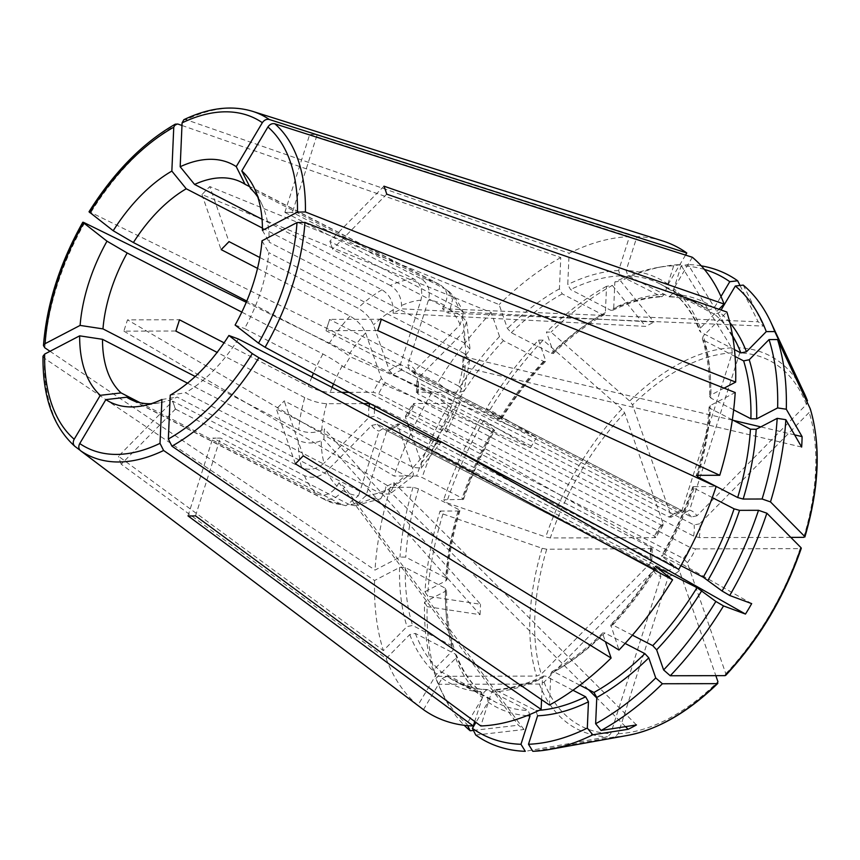 <?xml version="1.0" encoding="UTF-8"?>
<svg xmlns="http://www.w3.org/2000/svg" width="860" height="860" viewBox="0 0 860 860"><rect width="100%" height="100%" fill="white"/><g stroke="black" fill="none" stroke-linecap="round" stroke-linejoin="round"><path stroke-width="0.64" stroke-dasharray="4.3 3.22" d="M652.245 548.648L546.713 549.239L542.144 548.293A1600087.953 373170.878 17.7 0 1 442.943 513.968L440.062 511.055A258.322 147.425 -62.7 0 0 425.001 591.723L427.581 596.206L480.493 604.258L324.338 428.839L323.887 439.277L321.231 440.653A105.672 60.307 -62.7 0 0 324.059 463.131C316.985 469.248 309.536 470.764 301.688 467.69L172.838 401.201L175.343 409.188A812.861 586.595 -19.1 0 1 175.601 409.166L172.58 401.212A812.861 586.595 -19.1 0 1 172.838 401.201M442.943 513.968A262.773 149.973 -62.7 0 0 427.581 596.206M440.062 511.055L459.014 511.012L458.552 509.475A223.535 127.57 -62.7 0 0 445.792 577.802L447.028 579.446L445.974 580.779L425.001 591.723M445.974 580.779A227.599 129.892 -62.7 0 1 459.014 511.012L459.874 510.7M363.576 403.619L326.639 403.706C319.856 403.351 312.556 401.319 304.741 397.599A121.926 69.585 -62.7 0 0 298.71 429.903C306.568 433.268 314.233 433.386 321.683 430.226L324.338 428.839M369.606 403.598L375.111 405.125L650.934 547.454L651.353 548.992A36.324 20.726 -62.7 0 0 650.751 562.805L651.708 560.301L650.45 558.559L374.627 416.229L369.004 417.412L324.059 463.131M246.261 302.29L431.462 393.256L452.983 409.145L493.027 429.806L494.135 429.903L480.106 419.046L483.696 420.379L530.459 447.705L344 367.241L342.226 365.865C337.012 362.006 330.573 358.05 322.93 353.987L241.81 312.126M341.807 392.375L330.24 392.407C323.457 392.063 316.158 390.031 308.342 386.312L224.073 342.817M304.741 397.599L217.118 352.385M298.71 429.903L195.22 376.497M175.601 409.166L304.462 475.666C312.298 478.74 319.748 477.225 326.821 471.097L371.767 425.377L377.4 424.206L654.159 567.385L653.514 570.771L544.047 682.13L539.349 684.066A1580410.433 1140487.355 -19.1 0 1 438.654 684.28A262.773 149.973 -62.7 0 0 442.857 694.235A262.773 149.973 -62.7 0 0 464.217 725.292M653.514 570.771A36.324 20.726 -62.7 0 0 660.888 576.479L610.707 733.709L607.547 736.837A1600035.117 1259762.153 -90.1 0 1 525.288 751.317M475.763 735.074L523.955 729.516A213.033 27.627 48.4 0 1 518.386 725.216L338.969 482.772L344.537 487.072L342.56 490.404A105.672 60.307 -62.7 0 0 358.534 495.639L345.913 505.755L341.861 504.605L213.011 438.106L220.321 438.148A812.861 639.99 -90.1 0 1 220.525 438.095L212.796 438.17A812.861 639.99 -90.1 0 1 213.011 438.106M473.419 730.398L518.386 725.216M438.654 684.28L435.902 678.454A258.322 147.425 -62.7 0 0 440.008 688.172A258.322 147.425 -62.7 0 0 466.829 724.055L467.636 725.646M435.902 678.454L455.725 658.287L456.531 655.374L455.381 654.095L415.337 633.433L409.747 634.572L386.151 658.577L121.228 464.228L175.343 409.188M455.381 654.095A223.535 127.57 -62.7 0 0 481.589 692.719L482.481 697.729L466.829 724.055M386.151 658.577A264.181 150.769 -62.7 0 0 417.885 705.351L436.514 674.014L441.546 672.058L482.094 693.074C471.248 683.84 462.734 671.273 456.563 655.352M304.462 475.666A121.926 69.585 -62.7 0 0 316.846 493.919C324.542 496.811 331.261 494.199 336.991 486.094L338.969 482.772M660.888 576.479L659.147 571.115L382.894 428.613L379.142 431.086L358.534 495.639M43.054 356.169L44.354 358.222L374.573 580.511L399.556 567.492L405.296 567.568L445.34 588.229L446.566 589.831L445.523 591.207L424.539 602.15A258.322 147.425 -62.7 0 0 433.128 670.478L452.951 650.321L453.8 647.526L452.607 646.118L412.574 625.457L406.984 626.596L383.388 650.601L118.465 456.252L172.58 401.212M424.539 602.15L427.13 606.633A262.773 149.973 -62.7 0 0 435.88 676.304L433.128 670.478M187.512 383.184L298.248 440.331C306.117 443.706 313.771 443.814 321.231 440.653M316.846 493.919L140.158 402.749M354.965 505.734L349.375 504.583A121.926 69.585 -62.7 0 0 372.928 498.101L380.733 498.768L354.965 505.744L366.048 495.618L386.656 431.064L389.021 428.602L390.838 428.774L666.661 571.104L668.403 576.458L618.222 733.698L615.072 736.816A1600035.117 1259762.153 -90.1 0 1 532.802 751.296M537.586 715.799L535.812 710.5L494.468 689.57L491.608 692.074L480.794 725.969M572.964 690.247L545.606 676.132L543.638 676.035L542.488 678.078L541.553 699.621M380.733 498.768L385.398 490.308L385.538 486.975L393.869 482.643L393.719 485.964A105.672 60.307 -62.7 0 0 413.488 470.893L413.155 476.246L405.318 475.419L276.469 408.93L284.208 400.954A812.861 318.49 -135.5 0 1 284.337 400.932L276.339 408.952A812.861 318.49 -135.5 0 1 276.469 408.93M668.403 576.458A36.324 20.726 -62.7 0 0 679.421 570.717L715.832 675.659M679.421 570.717L675.519 566.482L399.706 424.152L397.836 423.948L397.675 425.324L413.488 470.893M487.469 697.224L488.05 702.039L475.945 722.4M530.061 715.81L528.298 710.521L487.158 689.58L484.094 692.096L474.709 721.486M487.459 697.213L495.618 702.147A223.535 127.57 -62.7 0 1 487.147 697.03L447.114 676.368A223.535 127.57 -62.7 0 0 455.574 681.486A223.535 127.57 -62.7 0 0 488.265 689.86M133.429 400.706L322.403 498.219C330.1 501.111 336.819 498.51 342.56 490.404M349.375 504.583L220.525 438.095M372.928 498.101L177.181 397.094A121.926 69.585 117.3 0 1 159.476 402.824A121.926 69.585 117.3 0 1 151.145 403.706M161.916 399.491A256303.575 163560.841 62.5 0 0 177.181 397.094M724.948 675.648L725.797 673.724L687.29 562.72L683.388 558.484L407.565 416.154L405.597 416.057L405.544 417.326L407.823 423.894M408.898 427.001L421.346 462.895L421.142 468.119L413.187 467.421L284.337 400.932M421.142 468.119L440.653 442.577L436.762 439.008L442.964 428.56L444.738 429.935A105.672 60.307 -62.7 0 0 456.724 403.394L460.337 402.243L454.897 397.245L326.048 330.756L329.584 319.382A812.861 189.576 -162.3 0 0 329.649 319.458L325.972 330.67A812.861 189.576 -162.3 0 0 326.048 330.756M687.29 562.72A36.324 20.726 -62.7 0 0 695.504 548.884L690 547.369L414.176 405.028L413.757 403.501L456.724 403.394M695.504 548.884L800.155 548.648L801.015 547.68M405.554 416.025L412.832 403.77L413.757 403.501A36.324 20.726 -62.7 0 1 405.544 417.326M238.36 339.001A121.926 69.585 117.3 0 1 185.513 392.762L381.249 493.769L389.644 494.124L393.719 485.964M170.237 395.148A256303.607 163560.863 62.5 0 0 185.513 392.762M790.813 537.382L699.115 537.597L693.601 536.07L417.777 393.74L417.358 392.203L460.326 392.096L463.959 390.892L458.498 385.957A121.926 69.585 -62.7 0 0 464.529 353.654L469.657 360.318L465.281 365.575L462.626 366.962L463.078 356.524L733.429 420.411M699.115 537.597A36.324 20.726 -62.7 0 0 699.717 523.783L809.195 412.424L810.174 408.586M699.717 523.783L694.084 524.965L418.261 382.635L417.014 380.894L417.96 378.389L462.916 332.669L466.561 321.683L461.551 315.867L332.702 249.378L329.864 241.219A812.861 586.595 160.9 0 0 329.928 241.402L332.637 249.196A812.861 586.595 160.9 0 0 332.702 249.378M416.476 392.547L417.358 392.203A36.324 20.726 -62.7 0 0 417.96 378.389M464.529 353.654L268.793 252.647A121.926 69.585 117.3 0 1 244.562 328.552L440.309 429.57L446.856 432.118L444.738 429.935M458.498 385.957L329.649 319.458M261.977 240.811A256303.607 132448.976 2.5 0 1 268.793 252.647M235.102 325.048A256303.607 21999.424 30.7 0 0 244.562 328.552M807.411 400.61L806.422 404.458L696.944 515.817A36.324 20.726 -62.7 0 0 689.58 510.109L739.761 352.869L739.213 347.838A1600088.276 1259804.013 89.9 0 0 688.14 264.558L681.195 265.783L672.111 294.249L669.048 296.764L627.908 275.823L626.144 270.534L636.959 236.629A264.181 150.769 -62.7 0 1 662.598 240.918M701.298 265.858A262.773 149.973 -62.7 0 0 688.14 264.558M740.008 285.466L758.187 321.801A213.033 61.641 -167.6 0 1 763.745 326.112L447.995 313.029L442.427 308.729L758.187 321.801M743.233 285.101L763.745 326.112M732.548 335.701A223.535 127.57 -62.7 0 0 714.66 314.287L719.691 312.331L721.078 310.019M696.944 515.817L691.322 516.989L415.498 374.659L414.563 373.799L415.197 370.423L460.143 324.704L463.454 312.739L458.778 307.891A121.926 69.585 -62.7 0 0 446.394 289.637L448.769 291.303L452.543 299.613L449.973 309.708L447.995 313.029M689.58 510.109L685.388 512.409L409.575 370.079L407.833 364.715L428.43 300.161C430.656 290.648 428.301 283.585 421.378 278.952L292.529 212.463L284.896 212.259A812.861 639.99 89.9 0 0 285.015 212.484L292.411 212.237A812.861 639.99 89.9 0 0 292.529 212.463M257.796 197.026A121.926 69.585 117.3 0 1 261.902 204.325A121.926 69.585 117.3 0 1 269.245 242.219L464.991 343.226L470.13 349.536L465.733 355.148L463.078 356.524M458.778 307.891L329.928 241.402M446.394 289.637L250.658 188.63M262.44 230.383A256303.628 132448.987 2.5 0 1 269.245 242.219M285.015 212.484L413.864 278.973C420.787 283.596 423.131 290.669 420.916 300.183L400.308 364.737L402.061 370.09L677.874 512.42L679.701 512.592L682.066 510.13L732.247 352.89L731.688 347.859A1600087.953 1259803.755 89.9 0 0 680.625 264.579A262.773 149.973 -62.7 0 0 663.608 266.45A262.773 149.973 -62.7 0 0 620.651 281.069L653.998 322.048L401.426 308.826L393.106 313.158L645.666 326.392A213.033 57.77 166 0 0 653.998 322.048M682.066 510.13A36.324 20.726 -62.7 0 0 671.037 515.871L632.53 404.866L629.681 401.029A1580410.433 619234.11 44.5 0 0 551.045 332.121L546.423 332.132L553.399 352.224L553.292 353.524L551.357 353.352L511.313 332.691L507.432 328.509L499.123 304.58L209.84 186.588L228.878 241.456L221.009 249.454A812.861 318.49 44.5 0 0 221.203 249.636M181.976 125.474L560.784 257.581L559.419 288.874L562.236 293.883L602.279 314.545L604.322 314.61L605.397 312.599L606.537 286.315L612.331 285.412A262.773 149.973 -62.7 0 0 551.045 332.121M612.331 285.412L645.666 326.392M680.625 264.579L673.681 265.794A258.322 147.425 -62.7 0 0 657.018 267.632A258.322 147.425 -62.7 0 0 614.857 281.973L620.651 281.069M673.681 265.794L664.597 294.27L661.738 296.775L620.393 275.845L618.63 270.545L629.445 236.65A264.181 150.769 -62.7 0 0 569.105 253.238L567.75 284.542L570.556 289.551L610.6 310.213L612.567 310.31L613.717 308.256L614.857 281.973M413.864 278.973A121.926 69.585 -62.7 0 0 390.311 285.456C397.481 289.992 401.233 296.678 401.566 305.493L401.426 308.826M671.037 515.871L670.875 517.247L669.015 517.043L393.192 374.713L389.29 370.477L373.476 324.908C370.542 318.082 365.349 312.492 357.921 308.138L259.806 257.505M685.528 255.087L668.166 284.305L669.058 289.315L709.091 309.976L714.133 308.02L720.981 296.496M704.404 269.427A258.322 147.425 -62.7 0 0 681.195 265.783M183.814 119.766L186.136 119.691L569.105 253.238M442.427 308.729L444.405 305.397C448.737 296.571 447.544 289.874 440.825 285.337L437.536 283.424A121.926 69.585 -62.7 0 0 421.378 278.952M390.311 285.456L262.042 219.257M241.789 182.417L437.536 283.424A121.926 69.585 -62.7 0 1 440.825 285.337L249.69 186.695M257.527 268.385L350.052 316.136C357.491 320.49 362.673 326.08 365.618 332.906L381.421 378.475L385.323 382.711L661.146 525.041L663.125 525.137L663.178 523.869L624.661 412.864L621.812 409.027A1580410.755 619234.228 44.5 0 0 543.176 340.119A262.773 149.973 -62.7 0 0 489.91 409.93L536.672 437.267L350.203 356.792L344 367.241M663.178 523.869A36.324 20.726 -62.7 0 0 654.954 537.693L550.314 537.941L545.745 536.995A1600087.953 373170.878 17.7 0 1 446.555 502.67L443.674 499.757L463.475 499.413M483.696 420.379A262.773 149.973 -62.7 0 0 446.555 502.67M530.459 447.705A213.033 117.186 124 0 0 536.672 437.267M543.176 340.119L538.564 340.13A258.322 147.425 -62.7 0 0 486.308 408.608L489.91 409.93M538.564 340.13L545.53 360.233L545.444 361.501L543.488 361.361L503.455 340.7L499.563 336.507L491.264 312.578L201.971 194.586A205.916 117.519 117.3 0 1 209.84 186.588M543.488 361.361A223.535 127.57 -62.7 0 0 499.23 419.368L500.337 419.454L486.308 408.608M350.052 316.136A121.926 69.585 -62.7 0 0 329.133 343.548C336.787 347.612 343.215 351.568 348.429 355.416L350.203 356.792M655.836 537.403L654.954 537.693L654.535 536.156L378.722 393.826L373.208 392.3L349.074 392.364M606.537 286.315A258.322 147.425 -62.7 0 0 546.423 332.132M89.795 212.624C88.516 211.581 88.87 211.528 90.87 212.474L437.665 382.808L459.186 398.707L499.23 419.368M262.429 228.094L381.99 289.788C389.161 294.335 392.912 301.021 393.246 309.837L393.106 313.158M329.133 343.548L246.777 301.054M650.751 562.805L541.273 674.154L536.586 676.089A1580410.433 1140487.355 -19.1 0 1 435.88 676.304M480.106 419.046A258.322 147.425 -62.7 0 0 443.674 499.757M175.633 331.025L123.904 331.154A205.916 117.519 117.3 0 1 127.516 319.856L179.235 319.737L175.633 331.025A812.861 189.576 17.7 0 1 175.892 331.111M494.618 430.419L494.135 429.903A227.599 129.892 -62.7 0 0 462.615 499.714L462.164 498.176L422.12 477.515L416.648 475.988L394.095 476.042L127.516 319.856M201.971 194.586L221.009 249.454M284.896 212.259L309.697 134.536A205.916 117.519 117.3 0 1 317.222 134.515L292.411 212.237M309.697 134.536L629.445 236.65M692.354 257.269L673.724 288.605L674.111 293.271M714.66 314.287L674.627 293.625A223.535 127.57 -62.7 0 1 700.825 332.25L699.674 330.971L700.491 328.047L718.938 309.277M709.091 309.976A223.535 127.57 -62.7 0 0 700.631 304.859L660.598 284.198L669.058 289.315A223.535 127.57 -62.7 0 0 660.598 284.198A223.535 127.57 -62.7 0 0 627.908 275.823M386.753 194.156L332.637 249.196M383.979 186.179L329.864 241.219M735.074 356.47L703.598 340.227L702.405 338.808L703.254 336.023L726.851 312.019M734.462 349.601L700.825 332.25M794.608 434.87L760.799 426.882M801.638 447.071L462.626 366.962M733.655 409.865L710.876 398.105A223.535 127.57 -62.7 0 0 703.598 340.227M724.088 388.139L710.683 395.127L709.64 396.514L710.876 398.105M377.701 330.552L325.972 330.67M381.302 319.254L329.584 319.382M712.295 497.585L694.041 488.168L693.59 486.631L716.143 486.577M692.73 486.932L693.59 486.631A227.599 129.892 -62.7 0 1 662.071 556.442L661.587 555.915M751.672 603.623L442.964 428.56M450.93 447.039L436.762 439.008M427.13 606.633L480.041 614.685L323.887 439.277M480.041 614.685A213.033 81.818 77.9 0 0 480.493 604.258M121.228 464.228A205.916 117.519 117.3 0 1 118.465 456.252M423.453 709.65L442.072 678.314L447.114 676.368M523.955 729.516L344.537 487.072M195.51 515.871L220.321 438.148M187.996 515.892L212.796 438.17M579.876 685.183L553.937 671.8A223.535 127.57 -62.7 0 0 604.849 632.981L602.914 632.82L602.806 634.11L605.451 641.721M549.454 705.039L550.819 673.745L551.894 671.735L553.937 671.8M636.464 724.937L393.869 482.643M295.378 463.819L276.339 408.952M303.236 455.821L284.208 400.954M625.51 726.646L596.765 697.933M588.401 689.58L385.538 486.975M632.433 635.164L612.718 624.983L610.772 624.844L618.974 650.042M732.333 419.841L710.414 408.532L709.188 406.898L710.231 405.565L735.203 392.536M680.883 565.676L663.189 556.538A223.535 127.57 -62.7 0 0 694.041 488.168M545.487 361.522C529.126 378.798 514.248 398.298 500.853 420.024L500.337 419.454A227.599 129.892 -62.7 0 1 545.53 360.233M445.792 577.802L405.748 557.14L400.007 557.065L375.024 570.083L50.009 351.299M458.552 509.475L418.519 488.813L413.047 487.287L390.483 487.34A264.181 150.769 -62.7 0 0 375.024 570.083M625.123 643.441L604.849 632.981M678.776 569.363L662.071 556.442L663.189 556.538M317.222 134.515L636.959 236.629M491.264 312.578A264.181 150.769 -62.7 0 0 437.665 382.808M560.784 257.581A264.181 150.769 -62.7 0 0 499.123 304.58M431.462 393.256A264.181 150.769 -62.7 0 0 394.095 476.042M123.904 331.154L390.483 487.34M374.573 580.511A264.181 150.769 -62.7 0 0 383.388 650.601M79.926 450.156L417.885 705.351M84.656 222.912A190.941 108.973 -62.7 0 0 44.806 347.795M326.639 403.706A105.672 60.307 -62.7 0 0 321.683 430.226M369.101 406.468A36.324 20.726 -62.7 0 0 369.004 417.412M322.93 353.987A121.926 69.585 -62.7 0 0 313.459 373.24M311.9 376.949A121.926 69.585 -62.7 0 0 308.342 386.312M539.349 684.066A210.033 119.862 -62.7 0 0 607.547 736.837M455.725 658.287A227.599 129.892 -62.7 0 0 482.481 697.729M415.337 633.433A223.535 127.57 -62.7 0 0 441.546 672.058M326.821 471.097A105.672 60.307 -62.7 0 0 336.991 486.094M544.047 682.13A205.637 117.358 -62.7 0 0 610.707 733.709M377.4 424.206A32.261 18.415 -62.7 0 0 381.657 428.097A32.261 18.415 -62.7 0 0 383.323 428.785M653.213 566.536A32.261 18.415 -62.7 0 0 657.47 570.427A32.261 18.415 -62.7 0 0 659.147 571.115M371.767 425.377A36.324 20.726 -62.7 0 0 379.142 431.086M445.523 591.207A227.599 129.892 -62.7 0 0 452.951 650.321M445.34 588.229A223.535 127.57 -62.7 0 0 452.607 646.118M405.296 567.568A223.535 127.57 -62.7 0 0 412.574 625.457M44.354 358.222A190.941 108.973 -62.7 0 0 74.938 446.394M298.248 440.331A121.926 69.585 -62.7 0 0 301.688 467.69M615.072 736.816A210.033 119.862 -62.7 0 0 627.897 735.354M535.812 710.5A223.535 127.57 -62.7 0 0 539.252 710.285M495.779 689.838A223.535 127.57 -62.7 0 0 545.606 676.132M366.048 495.618A105.672 60.307 -62.7 0 0 385.398 490.308M618.222 733.698A205.637 117.358 -62.7 0 0 717.939 681.722M390.838 428.774A32.261 18.415 -62.7 0 0 399.706 424.152M666.661 571.104A32.261 18.415 -62.7 0 0 675.519 566.482M386.656 431.064A36.324 20.726 -62.7 0 0 397.675 425.324M488.05 702.039A227.599 129.892 -62.7 0 0 527.029 715.649M487.168 689.559C475.623 689.086 465.088 686.398 455.574 681.486L495.618 702.147A223.535 127.57 -62.7 0 0 528.298 710.521M322.403 498.219A121.926 69.585 -62.7 0 0 325.704 500.133A121.926 69.585 -62.7 0 0 341.861 504.605M421.346 462.895A105.672 60.307 -62.7 0 0 437.665 441.728M413.187 467.421A121.926 69.585 -62.7 0 0 434.106 440.008M725.797 673.724A205.637 117.358 -62.7 0 0 800.155 548.648M407.565 416.154A32.261 18.415 -62.7 0 0 414.176 405.028M683.388 558.484A32.261 18.415 -62.7 0 0 690 547.369M381.249 493.769A121.926 69.585 -62.7 0 0 405.318 475.419M460.326 392.096A105.672 60.307 -62.7 0 0 465.281 365.575M803.756 537.35A205.637 117.358 -62.7 0 0 809.195 412.424M417.777 393.74A32.261 18.415 -62.7 0 0 418.261 382.635M693.601 536.07A32.261 18.415 -62.7 0 0 694.084 524.965M440.309 429.57A121.926 69.585 -62.7 0 0 454.897 397.245M804.347 393.439A210.033 119.862 -62.7 0 0 739.213 347.838M729.828 322.64A227.599 129.892 -62.7 0 0 719.691 312.331M460.143 324.704A105.672 60.307 -62.7 0 0 449.973 309.708M806.422 404.458A205.637 117.358 -62.7 0 0 739.761 352.869M415.498 374.659A32.261 18.415 -62.7 0 0 411.241 370.767A32.261 18.415 -62.7 0 0 409.575 370.079M691.322 516.989A32.261 18.415 -62.7 0 0 687.065 513.097A32.261 18.415 -62.7 0 0 685.388 512.409M415.197 370.423A36.324 20.726 -62.7 0 0 407.833 364.715M465.733 355.148A105.672 60.307 -62.7 0 0 462.916 332.669M464.991 343.226A121.926 69.585 -62.7 0 0 461.551 315.867M731.688 347.859A210.033 119.862 -62.7 0 0 629.681 401.029M664.597 294.27A227.599 129.892 -62.7 0 0 613.717 308.256M420.916 300.183A105.672 60.307 -62.7 0 0 401.566 305.493M732.247 352.89A205.637 117.358 -62.7 0 0 632.53 404.866M402.061 370.09A32.261 18.415 -62.7 0 0 393.192 374.713M677.874 512.42A32.261 18.415 -62.7 0 0 669.015 517.043M400.308 364.737A36.324 20.726 -62.7 0 0 389.29 370.477M714.133 308.02A227.599 129.892 -62.7 0 0 672.111 294.249M252.56 111.338A190.941 108.973 -62.7 0 0 186.136 119.691M444.405 305.397A105.672 60.307 -62.7 0 0 428.43 300.161M621.812 409.027A210.033 119.862 -62.7 0 0 545.745 536.995M365.618 332.906A105.672 60.307 -62.7 0 0 348.429 355.416M624.661 412.864A205.637 117.358 -62.7 0 0 550.314 537.941M385.323 382.711A32.261 18.415 -62.7 0 0 378.722 393.826M661.146 525.041A32.261 18.415 -62.7 0 0 654.535 536.156M381.421 378.475A36.324 20.726 -62.7 0 0 373.208 392.3M605.397 312.599A227.599 129.892 -62.7 0 0 553.399 352.224M177.816 124.023A190.941 108.973 -62.7 0 0 90.87 212.474M393.246 309.837A105.672 60.307 -62.7 0 0 373.476 324.908M381.99 289.788A121.926 69.585 -62.7 0 0 357.921 308.138M546.713 549.239A205.637 117.358 -62.7 0 0 541.273 674.154M650.934 547.454A32.261 18.415 -62.7 0 0 650.45 558.559M698.116 475.333A223.535 127.57 -62.7 0 0 710.414 408.532M660.426 296.506A223.535 127.57 -62.7 0 0 610.6 310.213M620.393 275.845A223.535 127.57 -62.7 0 0 570.556 289.551M669.037 296.786C680.582 297.248 691.117 299.946 700.631 304.859A223.535 127.57 -62.7 0 0 667.941 296.485M503.455 340.7A223.535 127.57 -62.7 0 0 459.186 398.707M602.279 314.545A223.535 127.57 -62.7 0 0 551.357 353.352M562.236 293.883A223.535 127.57 -62.7 0 0 511.313 332.691M418.519 488.813A223.535 127.57 -62.7 0 0 405.748 557.14M452.983 409.145A223.535 127.57 -62.7 0 0 422.12 477.515M493.027 429.806A223.535 127.57 -62.7 0 0 462.164 498.176M612.718 624.983A223.535 127.57 -62.7 0 0 656.653 567.492M610.675 626.112A227.599 129.892 -62.7 0 0 655.868 566.88M550.819 673.745A227.599 129.892 -62.7 0 0 602.806 634.11M697.191 475.333A227.599 129.892 -62.7 0 0 710.231 405.565M700.491 328.047A227.599 129.892 -62.7 0 0 673.724 288.605M710.683 395.127A227.599 129.892 -62.7 0 0 703.254 336.023M618.63 270.545A227.599 129.892 -62.7 0 0 567.75 284.542M668.166 284.305A227.599 129.892 -62.7 0 0 626.144 270.534M499.563 336.507A227.599 129.892 -62.7 0 0 454.37 395.74M342.226 365.865A105.672 60.307 -62.7 0 0 333.497 383.99M332.121 387.387A105.672 60.307 -62.7 0 0 330.24 392.407M559.419 288.874A227.599 129.892 -62.7 0 0 507.432 328.509M375.111 405.125A32.261 18.415 -62.7 0 0 374.917 406.232M374.53 409.263A32.261 18.415 -62.7 0 0 374.627 416.229M448.167 406.178A227.599 129.892 -62.7 0 0 416.648 475.988M413.047 487.287A227.599 129.892 -62.7 0 0 400.007 557.065M409.747 634.572A227.599 129.892 -62.7 0 0 436.514 674.014M399.556 567.492A227.599 129.892 -62.7 0 0 406.984 626.596M491.608 692.074A227.599 129.892 -62.7 0 0 542.488 678.078M442.072 678.314A227.599 129.892 -62.7 0 0 484.094 692.096M542.144 548.293A210.033 119.862 -62.7 0 0 536.586 676.089M459.928 510.69C452.801 534.436 448.512 557.366 447.071 579.468M440.008 688.172L442.857 694.235M382.894 428.613L657.47 570.427L654.18 567.374M453.854 647.537C448.587 630.595 446.179 611.353 446.619 589.809M389.01 428.56L397.815 423.905M345.913 505.766L325.704 500.133L129.968 399.126M159.476 402.824L142.104 405.952M413.155 476.246L389.644 494.124M469.657 360.318L463.97 390.892M416.423 392.536L416.96 380.894M460.347 402.243L446.856 432.128M448.769 291.293C455.048 297.141 459.95 304.289 463.465 312.728M414.531 373.82L411.241 370.767L685.818 512.582M466.571 321.683L470.13 349.536M261.902 204.325L254.388 188.361M657.018 267.632L663.608 266.45M651.751 560.301L652.288 548.659M612.578 310.363C629.842 301.989 646.236 297.463 661.749 296.797M553.313 353.567C569.976 337.27 586.993 324.295 604.354 314.642M655.352 566.321C641.958 588.046 627.08 607.536 610.718 624.822M602.903 632.777C586.23 649.074 569.212 662.049 551.851 671.692M709.134 406.877C707.694 428.979 703.405 451.898 696.278 475.644M692.687 486.9C684.657 510.668 674.272 533.673 661.534 555.915M674.1 293.271C684.958 302.505 693.472 315.072 699.642 330.992M702.351 338.808C707.619 355.75 710.027 374.981 709.586 396.524M543.627 675.981C526.363 684.356 509.969 688.871 494.457 689.537M679.712 512.635L670.908 517.29M663.157 525.17L655.879 537.425M463.518 499.445C471.549 475.677 481.933 452.672 494.672 430.43"/><path stroke-width="1.29" d="M195.22 376.497L102.963 328.885A256303.607 132448.976 -177.5 0 1 80.109 325.413L45.096 343.667L43.505 345.666L44.806 347.795L50.009 351.299M80.109 325.413A133.666 76.282 117.3 0 1 106.995 241.176L82.84 222.278M45.096 343.667A184.911 105.533 -62.7 0 1 83.592 223.073C82.302 222.02 82.668 221.966 84.656 222.912L246.261 302.29M369.101 406.468A36.324 20.726 -62.7 0 1 369.606 403.598L363.576 403.619M241.81 312.126L127.183 252.98A121.926 69.585 117.3 0 0 102.963 328.885M224.073 342.817L179.493 319.812L175.892 331.111L217.118 352.385M106.995 241.176A256303.607 21999.424 -149.3 0 1 127.183 252.98M475.945 722.4L472.398 728.355L475.763 735.074A262.773 149.973 -62.7 0 0 525.288 751.317L520.977 744.287L530.061 715.81A227.599 129.892 -62.7 0 1 527.029 715.649M464.217 725.292A262.773 149.973 -62.7 0 0 470.194 730.774L473.419 730.398M467.636 725.646L470.194 730.774M140.158 402.749L121.099 392.912A256303.628 209310.584 127.7 0 1 100.287 395.32A133.666 76.282 117.3 0 1 79.657 335.841L44.645 354.094L43.054 356.169M100.287 395.32L74.186 439.234C72.734 442.158 72.982 444.545 74.938 446.394L79.926 450.156M43 356.201C42.527 396.589 53.105 426.592 74.723 446.222L74.938 446.394M121.099 392.912A121.926 69.585 117.3 0 1 102.512 339.313L187.512 383.184M79.657 335.841A256303.553 132448.944 -177.5 0 0 102.512 339.313M715.832 675.659L717.939 681.722L717.079 683.646A1580410.121 619233.981 -135.5 0 1 662.393 683.754L655.75 677.938L648.784 657.836L644.892 653.643L625.123 643.441M579.876 685.183L593.97 692.461L596.786 697.46L595.636 723.755L601.097 730.462A262.773 149.973 -62.7 0 0 662.393 683.754M601.097 730.462L636.464 724.937A213.033 147.038 24.7 0 1 628.144 729.28L625.51 726.646M539.252 710.285A223.535 127.57 -62.7 0 0 585.649 696.793L588.455 701.803L587.316 728.087A258.322 147.425 -62.7 0 1 528.491 744.265L532.802 751.296A262.773 149.973 -62.7 0 0 549.819 749.425A262.773 149.973 -62.7 0 0 592.776 734.805L628.144 729.28M587.316 728.087L592.776 734.805M528.491 744.265L537.586 715.799A227.599 129.892 -62.7 0 0 588.455 701.803M585.649 696.793L572.964 690.247M627.897 735.354C658.093 729.549 688.075 712.23 717.831 683.388L717.079 683.646A210.033 119.862 -62.7 0 1 627.897 735.354L549.819 749.425M472.398 728.355A258.322 147.425 -62.7 0 0 520.977 744.287M79.743 443.545A184.911 105.533 -62.7 0 0 160.014 443.351L161.916 399.491A133.666 76.282 117.3 0 1 142.104 405.952A133.666 76.282 117.3 0 1 105.855 399.62L79.743 443.545C78.292 446.458 78.55 448.845 80.507 450.694L423.453 709.65A264.181 150.769 -62.7 0 0 473.279 725.99L187.996 515.892A205.916 117.519 117.3 0 0 195.51 515.871L480.794 725.969A264.181 150.769 -62.7 0 0 541.134 709.382L541.553 699.621M160.014 443.351L163.615 450.5L541.134 709.382M151.145 403.706A121.926 69.585 117.3 0 1 129.968 399.126A121.926 69.585 117.3 0 1 126.667 397.212L133.429 400.706M105.855 399.62A256303.607 209310.562 127.7 0 0 126.667 397.212M801.284 548.293C784.406 597.023 759.219 639.378 725.732 675.358L724.948 675.648A1580410.433 619234.11 -135.5 0 1 670.252 675.756A262.773 149.973 -62.7 0 0 723.529 605.934L745.47 614.062L450.93 447.039M801.273 548.271L801.015 547.68A1600088.276 373170.953 -162.3 0 0 766.873 513.205L758.509 510.302L739.557 510.346L734.085 508.83L712.295 497.585M680.883 565.676L703.222 577.2L722.077 591.013L729.731 595.496A262.773 149.973 -62.7 0 0 766.873 513.205M729.731 595.496L751.672 603.623A213.033 206.454 -39.5 0 1 745.47 614.062M670.252 675.756L663.619 669.94A258.322 147.425 -62.7 0 0 715.864 601.462L723.529 605.934M663.619 669.94L656.642 649.837L652.751 645.645L632.433 635.164M652.751 645.645A223.535 127.57 -62.7 0 0 697.019 587.638L715.864 601.462M407.823 423.894L408.898 427.001M605.451 641.721L611.116 658.05A264.181 150.769 -62.7 0 1 549.454 705.039L171.935 446.157L168.334 439.019L170.237 395.148A133.666 76.282 117.3 0 0 228.889 335.497A256303.553 21999.424 30.7 0 0 238.36 339.001L434.106 440.008L440.642 442.567M595.636 723.755A258.322 147.425 -62.7 0 0 655.75 677.938M228.889 335.497L252.302 353.611L258.892 357.717L672.574 579.812L655.374 566.364M790.813 537.382L803.756 537.35L804.616 536.382A1600088.276 373170.953 -162.3 0 0 770.485 501.907A262.773 149.973 -62.7 0 0 785.846 419.669L801.638 447.071A213.033 171.086 -142 0 0 802.09 436.633L794.608 434.87M810.174 408.586A210.033 119.862 -62.7 0 1 804.616 536.382L804.885 536.973C819.214 488.071 821.02 445.394 810.313 408.941L810.174 408.586A1580410.755 1140487.581 160.9 0 0 777.547 339.56L769.044 339.582L749.221 359.749L743.631 360.888L735.074 356.47M733.655 409.865L750.909 418.766L756.649 418.852L777.633 407.919L786.298 409.231A262.773 149.973 -62.7 0 0 777.547 339.56M786.298 409.231L802.09 436.633M770.485 501.907L762.111 499.004A258.322 147.425 -62.7 0 0 777.182 418.347L785.846 419.669M762.111 499.004L743.158 499.058L737.687 497.531L697.654 476.87L697.191 475.333L719.755 475.279A264.181 150.769 -62.7 0 0 735.203 392.536L304.945 222.396L297.001 222.568L261.977 240.811A133.666 76.282 117.3 0 1 235.102 325.048L258.505 343.161L265.095 347.279L678.776 569.363A264.181 150.769 -62.7 0 0 716.143 486.577L377.701 330.552A205.916 117.519 117.3 0 0 381.302 319.254L719.755 475.279M737.687 497.531A223.535 127.57 -62.7 0 0 750.457 429.194L756.198 429.28L777.182 418.347M722.077 591.013A258.322 147.425 -62.7 0 0 758.509 510.302M807.486 400.792L807.411 400.61A1580410.433 1140487.355 160.9 0 0 774.774 331.594A262.773 149.973 -62.7 0 0 770.571 321.64A262.773 149.973 -62.7 0 0 743.233 285.101L735.343 286.014A258.322 147.425 -62.7 0 1 766.282 331.605L746.458 351.772L740.868 352.912L734.462 349.601M720.981 296.496L729.774 281.704L737.665 280.79A262.773 149.973 -62.7 0 0 701.298 265.858M737.665 280.79L740.008 285.466M774.774 331.594L766.282 331.605M721.078 310.019L735.343 286.014M777.633 407.919A258.322 147.425 -62.7 0 0 769.044 339.582M257.796 197.026A121.926 69.585 117.3 0 0 250.658 188.63A256303.607 209310.562 -52.3 0 0 241.8 170.914A133.666 76.282 117.3 0 1 254.388 188.361A133.666 76.282 117.3 0 1 262.44 230.383L297.452 212.141L305.408 211.958L735.665 382.109L724.088 388.139M241.8 170.914L267.911 126.99C269.793 124.302 272.093 123.227 274.813 123.797L692.354 257.269A264.181 150.769 -62.7 0 1 724.088 304.042L383.979 186.179A205.916 117.519 117.3 0 1 386.753 194.156L726.851 312.019A264.181 150.769 -62.7 0 1 735.665 382.109M729.774 281.704A258.322 147.425 -62.7 0 0 704.404 269.427M262.042 219.257L194.575 184.438A256303.607 163560.863 -117.5 0 0 180.181 166.743A133.666 76.282 117.3 0 1 236.242 166.614L262.343 122.69C264.235 119.992 266.536 118.927 269.255 119.486L686.785 252.969L685.528 255.087M180.181 166.743L182.083 122.872L183.814 119.766M194.575 184.438A121.926 69.585 117.3 0 1 241.789 182.417A121.926 69.585 117.3 0 1 245.089 184.32L249.69 186.695M236.242 166.614A256303.607 209310.562 -52.3 0 1 245.089 184.32M246.777 301.054L133.397 242.541A256303.575 21999.424 -149.3 0 0 113.208 230.738A133.666 76.282 117.3 0 1 171.85 171.086L173.763 127.215L175.354 124.184L177.816 124.023L181.976 125.474M113.208 230.738L89.042 211.829M259.806 257.505L229.072 241.638L221.203 249.636L257.527 268.385M133.397 242.541A121.926 69.585 117.3 0 1 186.244 188.781L262.429 228.094M171.85 171.086A256303.607 163560.863 -117.5 0 1 186.244 188.781M349.074 392.364L341.807 392.375M718.938 309.277L724.088 304.042M760.799 426.882L733.429 420.411M655.868 566.88L697.019 587.638M672.574 579.812A264.181 150.769 -62.7 0 1 618.974 650.042L303.236 455.821A205.916 117.519 117.3 0 1 295.378 463.819L611.116 658.05M596.765 697.933L588.401 689.58M750.457 429.194L732.333 419.841M696.331 475.644L697.191 475.333M686.785 252.969A264.181 150.769 -62.7 0 0 662.598 240.918L252.56 111.338C231.63 105.017 208.711 107.812 183.814 119.712M474.709 721.486L473.279 725.99M313.459 373.24A121.926 69.585 -62.7 0 0 311.9 376.949M44.645 354.094A184.911 105.533 -62.7 0 0 74.186 439.234M80.507 450.694A190.941 108.973 -62.7 0 0 163.615 450.5M724.948 675.648A210.033 119.862 -62.7 0 0 801.015 547.68M656.642 649.837A227.599 129.892 -62.7 0 0 701.835 590.605M437.665 441.728A105.672 60.307 -62.7 0 0 438.525 440.385M596.786 697.46A227.599 129.892 -62.7 0 0 648.784 657.836M593.97 692.461A223.535 127.57 -62.7 0 0 644.892 653.643M168.334 439.019A184.911 105.533 -62.7 0 0 252.302 353.611M171.935 446.157A190.941 108.973 -62.7 0 0 258.892 357.717M743.158 499.058A227.599 129.892 -62.7 0 0 756.198 429.28M708.049 580.167A227.599 129.892 -62.7 0 0 739.557 510.346M258.505 343.161A184.911 105.533 -62.7 0 0 297.001 222.568M265.095 347.279A190.941 108.973 -62.7 0 0 304.945 222.396M807.411 400.61A210.033 119.862 -62.7 0 0 804.347 393.439L770.571 321.64M746.458 351.772A227.599 129.892 -62.7 0 0 729.828 322.64M756.649 418.852A227.599 129.892 -62.7 0 0 749.221 359.749M297.452 212.141A184.911 105.533 -62.7 0 0 267.911 126.99M305.408 211.958A190.941 108.973 -62.7 0 0 274.813 123.797M262.343 122.69A184.911 105.533 -62.7 0 0 182.083 122.872M269.255 119.486A190.941 108.973 -62.7 0 0 252.56 111.338M173.763 127.215A184.911 105.533 -62.7 0 0 89.795 212.624M697.654 476.87A223.535 127.57 -62.7 0 0 698.116 475.333M703.222 577.2A223.535 127.57 -62.7 0 0 734.085 508.83M740.868 352.912A223.535 127.57 -62.7 0 0 732.548 335.701M750.909 418.766A223.535 127.57 -62.7 0 0 743.631 360.888M333.497 383.99A105.672 60.307 -62.7 0 0 332.121 387.387M374.917 406.232A32.261 18.415 -62.7 0 0 374.53 409.263M43.462 345.634C46.644 304.429 59.748 263.31 82.775 222.278M807.486 400.781L804.347 393.439M175.3 124.152C142.696 142.91 113.939 172.118 89.021 211.775"/></g></svg>
